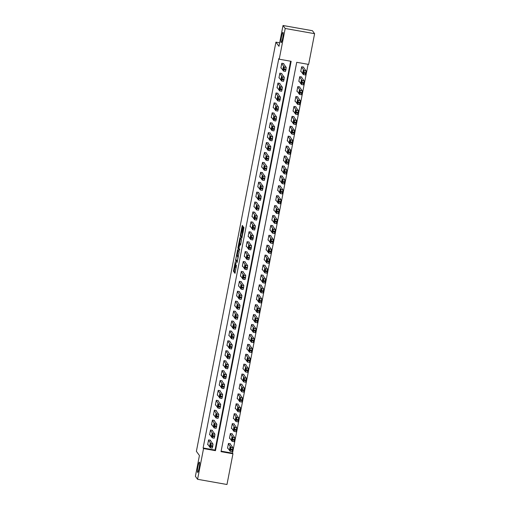 <?xml version="1.0" encoding="UTF-8"?>
<svg xmlns="http://www.w3.org/2000/svg" width="510" height="510" viewBox="0 0 510 510"><rect width="100%" height="100%" fill="white"/><g stroke="black" fill="none" stroke-linecap="round" stroke-linejoin="round"><path stroke-width="0.76" d="M235.288 261.617L233.446 271.243L235.002 273.354L236.506 265.321A2.556 0.338 -80 0 1 235.786 267.469A2.556 0.338 -80 0 1 235.748 267.438L235.62 267.265A2.556 0.338 -80 0 1 235.83 264.397L236.085 262.701L235.709 264.237A2.556 0.338 -80 0 1 234.989 266.379A2.556 0.338 -80 0 1 234.951 266.354L234.823 266.175A2.556 0.338 -80 0 1 235.033 263.313L235.288 261.617M281.087 42.572A5.208 0.689 -80 0 0 281.163 42.63A5.208 0.689 -80 0 0 282.693 37.938A5.208 0.689 -80 0 0 283.056 32.423A5.208 0.689 -80 0 0 282.98 32.366A5.208 0.689 -80 0 0 281.45 37.051A5.208 0.689 -80 0 0 281.087 42.572M197.542 472.375A5.208 0.689 -80 0 0 197.619 472.426A5.208 0.689 -80 0 0 199.149 467.74A5.208 0.689 -80 0 0 199.512 462.219A5.208 0.689 -80 0 0 199.435 462.168A5.208 0.689 -80 0 0 197.905 466.854A5.208 0.689 -80 0 0 197.542 472.375M242.722 226.924L242.785 226.026L242.339 225.426L242.116 226.096L240.331 235.282L240.267 236.175L241.823 238.291L243.895 227.543L243.359 226.816L243.136 227.485L241.791 236.857L240.739 235.448L242.722 226.924M197.574 479.292L195.394 476.314L199.435 455.5L196.382 451.331L275.916 42.145L278.976 46.314L283.024 25.5L285.205 28.477L314.606 33.685L308.633 64.413L296.718 62.303L221.034 451.662L232.949 453.772L226.976 484.5L197.574 479.292L203.547 448.564L215.469 450.674L291.153 61.315L279.231 59.205L285.205 28.477M279.231 59.205L278.798 58.612L203.114 447.971L203.547 448.564M237.647 249.645L235.556 260.387L237.118 262.497L239.19 251.749L237.647 249.645M238.355 247.452L237.979 247.388L239.987 237.532L241.542 239.643L240.49 245.138M240.478 245.131L239.84 244.271L239.107 247.548L239.043 248.44L239.694 249.333L239.49 250.429L237.915 248.281L237.979 247.388M203.114 447.971L215.035 450.081L290.617 61.219M210.49 440.665L210.573 440.264L208.584 439.913L207.659 444.675L208.08 444.745M212.421 430.752L212.498 430.357L210.509 430L209.584 434.762L210.005 434.832M214.347 420.839L214.423 420.444L212.434 420.087L211.51 424.849L211.937 424.926M216.272 410.926L216.348 410.531L214.366 410.18L213.441 414.936L213.862 415.012M218.197 401.013L218.274 400.618L216.291 400.267L215.367 405.023L215.787 405.099M220.129 391.1L220.205 390.705L218.216 390.354L217.292 395.11L217.713 395.186M222.054 381.187L222.13 380.791L220.141 380.441L219.217 385.197L219.644 385.273M223.979 371.274L224.056 370.878L222.073 370.528L221.149 375.283L221.569 375.36M225.904 361.367L225.981 360.965L223.998 360.615L223.074 365.377L223.495 365.447M227.836 351.454L227.913 351.052L225.924 350.701L224.999 355.464L225.42 355.534M229.761 341.541L229.838 341.145L227.849 340.788L226.924 345.55L227.352 345.621M231.687 331.627L231.763 331.232L229.78 330.882L228.85 335.637L229.277 335.714M233.612 321.714L233.688 321.319L231.706 320.969L230.781 325.724L231.202 325.801M235.543 311.801L235.62 311.406L233.631 311.055L232.707 315.811L233.127 315.888M237.469 301.888L237.545 301.493L235.556 301.142L234.632 305.898L235.059 305.974M239.394 291.975L239.47 291.58L237.488 291.229L236.557 295.985L236.984 296.061M241.319 282.062L241.396 281.667L239.413 281.316L238.489 286.072L238.909 286.148M243.251 272.155L243.327 271.753L241.338 271.403L240.414 276.165L240.835 276.235M245.176 262.242L245.253 261.84L243.264 261.49L242.339 266.252L242.76 266.322M247.101 252.329L247.178 251.934L245.189 251.577L244.264 256.339L244.692 256.415M249.027 242.416L249.103 242.02L247.12 241.67L246.196 246.426L246.617 246.502M250.952 232.503L251.035 232.107L249.046 231.757L248.121 236.512L248.542 236.589M252.883 222.589L252.96 222.194L250.971 221.844L250.047 226.599L250.467 226.676M254.809 212.676L254.885 212.281L252.896 211.93L251.972 216.686L252.399 216.763M256.734 202.763L256.81 202.368L254.828 202.017L253.903 206.773L254.324 206.85M258.659 192.85L258.742 192.455L256.753 192.104L255.829 196.86L256.249 196.936M260.591 182.943L260.667 182.542L258.678 182.191L257.754 186.953L258.175 187.023M262.516 173.03L262.593 172.635L260.604 172.278L259.679 177.04L260.106 177.11M264.441 163.117L264.518 162.722L262.535 162.365L261.611 167.127L262.032 167.203M266.367 153.204L266.443 152.809L264.46 152.458L263.536 157.214L263.957 157.29M268.298 143.291L268.375 142.896L266.386 142.545L265.461 147.301L265.882 147.377M270.224 133.378L270.3 132.982L268.311 132.632L267.387 137.388L267.814 137.464M272.149 123.465L272.225 123.069L270.243 122.719L269.312 127.474L269.739 127.551M274.074 113.551L274.151 113.156L272.168 112.806L271.243 117.561L271.664 117.638M276.006 103.645L276.082 103.243L274.093 102.892L273.169 107.648L273.589 107.725M277.931 93.732L278.007 93.33L276.018 92.979L275.094 97.741L275.521 97.812M279.856 83.818L279.933 83.423L277.95 83.066L277.019 87.828L277.446 87.898M281.781 73.905L281.858 73.51L279.875 73.153L278.951 77.915L279.372 77.992M283.713 63.992L283.789 63.597L281.8 63.246L280.876 68.002L281.297 68.079M221.13 451.159L232.515 453.173L308.097 64.317M230.361 444.178L230.437 443.783L228.448 443.432L227.524 448.188L227.944 448.264M232.286 434.271L232.362 433.87L230.373 433.519L229.449 438.281L229.876 438.351M234.211 424.358L234.288 423.963L232.305 423.606L231.374 428.368L231.801 428.438M236.136 414.445L236.213 414.05L234.23 413.693L233.306 418.455L233.727 418.531M238.068 404.532L238.144 404.137L236.155 403.786L235.231 408.542L235.652 408.618M239.993 394.619L240.07 394.224L238.081 393.873L237.156 398.629L237.583 398.705M241.918 384.706L241.995 384.31L240.012 383.96L239.082 388.716L239.509 388.792M243.844 374.793L243.92 374.397L241.938 374.047L241.013 378.803L241.434 378.879M245.775 364.88L245.852 364.484L243.863 364.134L242.938 368.889L243.359 368.966M247.701 354.973L247.777 354.571L245.788 354.22L244.864 358.976L245.291 359.053M249.626 345.06L249.702 344.658L247.713 344.307L246.789 349.069L247.216 349.14M251.551 335.147L251.628 334.751L249.645 334.394L248.721 339.156L249.141 339.226M253.476 325.233L253.559 324.838L251.57 324.481L250.646 329.243L251.067 329.32M255.408 315.32L255.484 314.925L253.495 314.574L252.571 319.33L252.992 319.407M257.333 305.407L257.41 305.012L255.421 304.661L254.496 309.417L254.923 309.493M259.258 295.494L259.335 295.099L257.352 294.748L256.428 299.504L256.849 299.58M261.184 285.581L261.267 285.186L259.278 284.835L258.353 289.591L258.774 289.667M263.115 275.668L263.192 275.272L261.203 274.922L260.278 279.678L260.699 279.754M265.041 265.761L265.117 265.359L263.128 265.009L262.204 269.771L262.631 269.841M266.966 255.848L267.042 255.446L265.06 255.096L264.135 259.858L264.556 259.928M268.891 245.935L268.968 245.54L266.985 245.183L266.061 249.945L266.481 250.015M270.823 236.022L270.899 235.626L268.91 235.276L267.986 240.031L268.407 240.108M272.748 226.108L272.824 225.713L270.835 225.363L269.911 230.118L270.338 230.195M274.673 216.195L274.75 215.8L272.767 215.449L271.843 220.205L272.263 220.282M276.599 206.282L276.675 205.887L274.692 205.536L273.768 210.292L274.189 210.369M278.53 196.369L278.607 195.974L276.618 195.623L275.693 200.379L276.114 200.455M280.455 186.456L280.532 186.061L278.543 185.71L277.618 190.466L278.046 190.542M282.381 176.549L282.457 176.148L280.474 175.797L279.544 180.559L279.971 180.629M284.306 166.636L284.382 166.241L282.4 165.884L281.475 170.646L281.896 170.716M286.237 156.723L286.314 156.328L284.325 155.971L283.401 160.733L283.821 160.809M288.163 146.81L288.239 146.415L286.25 146.064L285.326 150.82L285.753 150.896M290.088 136.897L290.164 136.501L288.182 136.151L287.251 140.907L287.678 140.983M292.013 126.984L292.09 126.588L290.107 126.238L289.183 130.993L289.603 131.07M293.945 117.07L294.021 116.675L292.032 116.325L291.108 121.08L291.529 121.157M295.87 107.157L295.947 106.762L293.958 106.411L293.033 111.167L293.454 111.244M297.795 97.251L297.872 96.849L295.883 96.498L294.958 101.254L295.386 101.331M299.721 87.337L299.797 86.936L297.815 86.585L296.89 91.347L297.311 91.418M301.646 77.424L301.729 77.029L299.74 76.672L298.815 81.434L299.236 81.504M303.577 67.511L303.654 67.116L301.665 66.759L300.741 71.521L301.161 71.598M279.659 42.808L275.916 42.145M283.024 25.5L312.426 30.708L314.606 33.685M232.515 453.173L232.949 453.772M215.035 450.081L215.469 450.674M235.104 266.398L234.243 271.384L235.225 272.722M236.347 260.081L237.335 261.859M238.208 250.41L237.207 255.587M235.913 258.799L235.862 259.424L237.226 261.279L237.609 259.679A2.556 0.338 -80 0 0 237.813 256.817L236.889 255.555A2.556 0.338 -80 0 0 236.85 255.523A2.556 0.338 -80 0 0 236.13 257.671L235.913 258.799M237.603 255.676A2.556 0.338 -80 0 1 237.647 255.663A2.556 0.338 -80 0 1 237.685 255.695L238.355 256.606M239.566 243.442L240.554 238.342L239.764 238.202M240.707 244.5L239.84 244.271M239.681 249.753L238.705 248.421L237.915 248.281M239.203 243.391L238.393 247.554L238.763 248.051L239.496 244.774L239.203 243.391L239.923 243.519M240.369 244.36L239.56 243.882M239.993 243.531L240.357 244.022M238.699 247.981L238.705 248.421M243.92 227.69L243.079 232.305M241.058 235.875L242.04 237.654M228.372 443.827L230.909 447.283L230.775 449.106L230.157 451.267L227.6 447.793M230.01 443.713L232.891 447.633L232.146 451.618L230.188 451.261M230.45 447.57L230.016 446.983L229.538 449.533L229.978 450.12L230.45 447.57M208.507 440.308L211.038 443.764L210.751 446.384L210.292 447.748L207.736 444.274M210.324 447.742L212.281 448.099L213.027 444.114L210.145 440.194M210.585 444.051L210.114 446.601L209.674 446.014L210.145 443.464L210.585 444.051M230.297 433.914L232.834 437.37L232.547 439.99L232.088 441.354L229.525 437.88M231.942 433.8L234.817 437.72L234.071 441.705L232.114 441.348M232.381 437.656L231.942 437.07L231.47 439.62L231.903 440.206L232.381 437.656M232.222 424.008L234.759 427.456L234.472 430.077L234.013 431.441L231.457 427.966M233.867 423.886L236.748 427.813L236.002 431.791L234.039 431.434L236.002 431.791M234.307 427.743L233.867 427.157L233.395 429.707L233.835 430.293L234.307 427.743M234.154 414.094L236.685 417.543L236.398 420.163L235.939 421.528L233.382 418.06M235.792 413.973L238.674 417.9L237.928 421.878L235.971 421.521M236.232 417.83L235.792 417.244L235.32 419.8L235.76 420.38L236.232 417.83M210.432 430.402L212.97 433.851L212.683 436.471L212.224 437.835L209.661 434.367M212.249 437.829L214.206 438.186L214.952 434.208L212.071 430.281M212.517 434.137L212.039 436.687L211.599 436.101L212.077 433.551L212.517 434.137M212.358 420.489L214.895 423.937L214.608 426.558L214.149 427.922L211.586 424.454M214.174 427.915L216.132 428.272L216.877 424.294L214.002 420.367M214.442 424.224L213.964 426.774L213.531 426.194L214.002 423.638L214.442 424.224M214.289 410.575L216.82 414.031L216.533 416.644L216.049 417.996L213.518 414.541M216.106 418.002L218.063 418.359L218.809 414.381L215.928 410.454M216.367 414.311L215.896 416.868L215.456 416.281L215.928 413.725L216.367 414.311M236.079 404.181L238.616 407.637L238.482 409.46L237.864 411.615L235.308 408.147M237.717 404.06L240.599 407.987L239.853 411.965L237.896 411.608M238.157 407.917L237.724 407.331L237.246 409.887L237.685 410.467L238.157 407.917M216.214 400.662L218.745 404.118L218.458 406.731L217.974 408.083L215.443 404.628M218.031 408.089L219.988 408.453L220.734 404.468L217.853 400.541M218.293 404.398L217.821 406.954L217.381 406.368L217.853 403.818L218.293 404.398M238.004 394.268L240.541 397.723L240.255 400.337L239.77 401.689L237.233 398.233M239.649 394.147L242.524 398.074L241.778 402.058L239.821 401.695M240.089 398.004L239.649 397.424L239.171 399.974L239.611 400.56L240.089 398.004M239.929 384.355L242.467 387.81L242.333 389.634L241.721 391.788L239.165 388.32M241.574 384.234L244.456 388.161L243.71 392.145L241.746 391.782M242.014 388.091L241.574 387.511L241.102 390.061L241.542 390.647L242.014 388.091M241.861 374.442L244.392 377.897L244.105 380.511L243.646 381.882L241.09 378.407M243.499 374.321L246.381 378.248L245.635 382.232L243.678 381.869M243.939 378.184L243.499 377.598L243.028 380.148L243.468 380.734L243.939 378.184M243.786 364.529L246.317 367.984L246.19 369.807L245.571 371.969L243.015 368.494M245.425 364.408L248.306 368.335L247.56 372.319L245.603 371.956M245.865 368.271L245.431 367.684L244.953 370.234L245.393 370.821L245.865 368.271M245.712 354.616L248.249 358.071L247.962 360.691L247.503 362.055L244.94 358.581M247.356 354.501L250.231 358.422L249.486 362.406L247.528 362.049M247.796 358.358L247.356 357.771L246.878 360.321L247.318 360.908L247.796 358.358M218.14 390.749L220.677 394.204L220.543 396.028L219.931 398.183L217.368 394.714M219.957 398.176L221.914 398.539L222.66 394.555L219.778 390.628M220.218 394.491L219.746 397.041L219.306 396.455L219.784 393.905L220.218 394.491M220.065 380.836L222.602 384.291L222.315 386.905L221.856 388.276L219.294 384.801M221.882 388.263L223.82 388.607L224.585 384.642L221.71 380.715M222.15 384.578L221.672 387.128L221.238 386.542L221.71 383.992L222.15 384.578M221.997 370.923L224.527 374.378L224.241 376.998L223.782 378.363L221.225 374.888M223.813 378.35L225.771 378.713L226.516 374.729L223.635 370.802M224.075 374.665L223.603 377.215L223.163 376.629L223.635 374.079L224.075 374.665M223.922 361.01L226.453 364.465L226.166 367.085L225.707 368.45L223.15 364.975M225.739 368.443L227.67 368.781L228.442 364.816L225.56 360.895M226 364.752L225.528 367.302L225.088 366.715L225.56 364.166L226 364.752M225.847 351.097L228.384 354.552L228.25 356.375L227.632 358.536L225.076 355.062M227.664 358.53L229.621 358.887L230.367 354.903L227.485 350.982M227.925 354.839L227.454 357.389L227.014 356.802L227.492 354.252L227.925 354.839M247.637 344.703L250.174 348.158L249.887 350.778L249.428 352.142L246.865 348.668M249.282 344.588L252.163 348.508L251.411 352.493L249.454 352.136M249.721 348.445L249.282 347.858L248.81 350.408L249.25 350.995L249.721 348.445M227.772 341.19L230.31 344.639L230.023 347.259L229.564 348.623L227.001 345.155M229.589 348.617L231.527 348.961L232.292 344.996L229.417 341.069M229.857 344.926L229.379 347.476L228.939 346.889L229.417 344.339L229.857 344.926M249.569 334.796L252.099 338.245L251.812 340.865L251.353 342.229L248.797 338.761M251.207 334.675L254.088 338.602L253.342 342.58L251.385 342.223M251.647 338.532L251.207 337.945L250.735 340.495L251.175 341.082L251.647 338.532M229.698 331.277L232.235 334.732L232.101 336.555L231.489 338.71L228.933 335.242M231.514 338.704L233.478 339.061L234.224 335.083L231.342 331.156M231.782 335.013L231.31 337.563L230.871 336.983L231.342 334.426L231.782 335.013M251.494 324.883L254.025 328.332L253.738 330.952L253.279 332.316L250.722 328.848M253.132 324.762L256.014 328.689L255.268 332.667L253.311 332.31M253.572 328.618L253.132 328.032L252.66 330.588L253.1 331.168L253.572 328.618M231.629 321.364L234.16 324.819L233.873 327.433L233.389 328.784L230.858 325.329M233.446 328.791L235.403 329.148L236.149 325.17L233.268 321.243M233.708 325.099L233.236 327.656L232.796 327.069L233.268 324.513L233.708 325.099M253.419 314.97L255.956 318.425L255.669 321.039L255.185 322.39L252.648 318.935M255.057 314.849L257.939 318.775L257.193 322.753L255.236 322.397M255.504 318.705L255.064 318.119L254.586 320.675L255.025 321.262L255.504 318.705M233.554 311.451L236.092 314.906L235.958 316.729L235.339 318.884L232.783 315.416M235.371 318.877L237.328 319.241L238.074 315.256L235.193 311.329M235.633 315.186L235.161 317.743L234.721 317.156L235.199 314.606L235.633 315.186M255.344 305.056L257.881 308.512L257.595 311.125L257.11 312.477L254.573 309.022M256.989 304.935L259.87 308.862L259.118 312.847L257.161 312.483M257.429 308.792L256.989 308.212L256.517 310.762L256.951 311.349L257.429 308.792M235.48 301.537L238.017 304.993L237.73 307.606L237.271 308.977L234.708 305.503M237.297 308.964L239.254 309.328L240 305.343L237.124 301.416M237.564 305.28L237.086 307.83L236.646 307.243L237.124 304.693L237.564 305.28M257.276 295.143L259.807 298.599L259.52 301.212L259.061 302.583L256.505 299.109M258.914 295.022L261.796 298.949L261.05 302.934L259.093 302.57M259.354 298.885L258.914 298.299L258.442 300.849L258.882 301.435L259.354 298.885M237.405 291.624L239.942 295.08L239.655 297.7L239.196 299.064L236.64 295.59M239.222 299.051L241.185 299.415L241.931 295.43L239.05 291.503M239.49 295.366L239.018 297.916L238.578 297.33L239.05 294.78L239.49 295.366M259.201 285.23L261.732 288.685L261.445 291.299L260.986 292.67L258.43 289.195M260.839 285.109L263.721 289.036L262.975 293.02L261.018 292.657M261.279 288.972L260.839 288.386L260.368 290.936L260.808 291.522L261.279 288.972M261.126 275.317L263.664 278.772L263.377 281.392L262.918 282.757L260.355 279.282M262.765 275.196L265.646 279.123L264.9 283.107L262.943 282.744M263.211 279.059L262.771 278.473L262.293 281.023L262.733 281.609L263.211 279.059M263.052 265.404L265.589 268.859L265.302 271.479L264.843 272.844L262.28 269.369M264.696 265.289L267.572 269.21L266.826 273.194L264.868 272.837M265.136 269.146L264.696 268.56L264.225 271.11L264.658 271.696L265.136 269.146M264.983 255.491L267.514 258.946L267.227 261.566L266.768 262.93L264.212 259.456M266.622 255.376L269.503 259.297L268.757 263.281L266.8 262.924M267.061 259.233L266.622 258.647L266.15 261.197L266.59 261.783L267.061 259.233M266.909 245.584L269.439 249.033L269.152 251.653L268.693 253.017L266.137 249.549M268.547 245.463L271.428 249.39L270.683 253.368L268.725 253.011M268.987 249.32L268.547 248.733L268.075 251.283L268.515 251.87L268.987 249.32M268.834 235.671L271.371 239.126L271.237 240.949L270.625 243.104L268.062 239.636M270.472 235.55L273.354 239.477L272.608 243.455L270.651 243.098M270.912 239.407L270.478 238.82L270 241.377L270.44 241.957L270.912 239.407M270.759 225.758L273.296 229.213L273.009 231.827L272.525 233.178L269.988 229.723M272.404 225.637L275.279 229.564L274.533 233.542L272.576 233.185L274.533 233.542M272.844 229.494L272.404 228.907L271.932 231.463L272.365 232.05L272.844 229.494M272.684 215.845L275.221 219.3L275.088 221.123L274.476 223.278L271.919 219.81M274.329 215.724L277.21 219.651L276.465 223.635L274.507 223.272M274.769 219.58L274.329 219L273.857 221.55L274.297 222.137L274.769 219.58M274.616 205.932L277.147 209.387L276.86 212.001L276.401 213.371L273.844 209.897M276.254 205.81L279.136 209.737L278.39 213.722L276.433 213.358M276.694 209.674L276.254 209.087L275.782 211.637L276.222 212.224L276.694 209.674M276.541 196.018L279.078 199.474L278.945 201.297L278.326 203.458L275.77 199.984M278.179 195.897L281.061 199.824L280.315 203.809L278.358 203.445M278.619 199.761L278.186 199.174L277.708 201.724L278.148 202.311L278.619 199.761M278.466 186.105L281.004 189.561L280.717 192.181L280.258 193.545L277.695 190.071M280.111 185.991L282.986 189.911L282.24 193.896L280.283 193.539M280.551 189.847L280.111 189.261L279.633 191.811L280.073 192.398L280.551 189.847M280.392 176.192L282.929 179.648L282.642 182.268L282.183 183.632L279.627 180.157M282.036 176.077L284.918 179.998L284.172 183.982L282.208 183.625M282.476 179.934L282.036 179.348L281.565 181.898L282.005 182.484L282.476 179.934M282.323 166.285L284.854 169.734L284.567 172.355L284.108 173.719L281.552 170.244M283.962 166.164L286.843 170.091L286.097 174.069L284.14 173.712M284.401 170.021L283.962 169.435L283.49 171.985L283.93 172.571L284.401 170.021M284.248 156.372L286.779 159.821L286.652 161.651L286.034 163.806L283.477 160.338M285.887 156.251L288.768 160.178L288.022 164.156L286.065 163.799M286.327 160.108L285.893 159.522L285.415 162.078L285.855 162.658L286.327 160.108M286.174 146.459L288.711 149.914L288.424 152.528L287.94 153.88L285.402 150.424M287.818 146.338L290.694 150.265L289.948 154.243L287.991 153.886M288.258 150.195L287.818 149.608L287.34 152.165L287.78 152.745L288.258 150.195M288.099 136.546L290.636 140.001L290.502 141.825L289.89 143.979L287.334 140.511M289.744 136.425L292.625 140.352L291.879 144.336L289.916 143.973L291.879 144.336M290.184 140.282L289.744 139.702L289.272 142.252L289.712 142.838L290.184 140.282M290.031 126.633L292.561 130.088L292.275 132.702L291.79 134.053L289.259 130.598M291.669 126.512L294.55 130.439L293.805 134.423L291.847 134.06M292.109 130.369L291.669 129.789L291.197 132.339L291.637 132.925L292.109 130.369M291.956 116.72L294.487 120.175L294.359 121.998L293.741 124.159L291.184 120.685M293.594 116.599L296.476 120.526L295.73 124.51L293.773 124.147M294.034 120.462L293.594 119.875L293.123 122.425L293.562 123.012L294.034 120.462M239.337 281.711L241.867 285.166L241.581 287.787L241.122 289.151L238.565 285.676M241.153 289.144L243.111 289.501L243.856 285.517L240.975 281.596M241.415 285.453L240.943 288.003L240.503 287.417L240.975 284.867L241.415 285.453M241.262 271.798L243.793 275.253L243.665 277.077L243.047 279.238L240.49 275.763M243.079 279.231L245.01 279.569L245.782 275.604L242.9 271.683M243.34 275.54L242.868 278.09L242.428 277.504L242.9 274.954L243.34 275.54M243.187 261.891L245.724 265.34L245.437 267.96L244.978 269.325L242.416 265.85M246.961 269.675L244.978 269.325L246.961 269.675L247.707 265.691L244.826 261.77M245.272 265.627L244.794 268.177L244.354 267.591L244.832 265.041L245.272 265.627M245.112 251.978L247.65 255.427L247.363 258.047L246.904 259.411L244.341 255.944M246.929 259.405L248.867 259.749L249.639 255.784L246.757 251.857M247.197 255.714L246.725 258.264L246.285 257.677L246.757 255.127L247.197 255.714M247.044 242.065L249.575 245.52L249.288 248.134L248.829 249.498L246.273 246.03M248.861 249.492L250.818 249.849L251.564 245.871L248.682 241.944M249.122 245.801L248.65 248.351L248.211 247.771L248.682 245.214L249.122 245.801M248.969 232.152L251.5 235.607L251.213 238.221L250.735 239.572L248.198 236.117M250.786 239.579L252.743 239.942L253.489 235.958L250.608 232.031M251.047 235.888L250.576 238.444L250.136 237.858L250.608 235.301L251.047 235.888M250.894 222.239L253.432 225.694L253.145 228.308L252.686 229.672L250.123 226.204M252.711 229.666L254.668 230.029L255.414 226.045L252.533 222.118M252.979 225.975L252.501 228.531L252.061 227.944L252.539 225.394L252.979 225.975M252.82 212.326L255.357 215.781L255.07 218.395L254.611 219.765L252.048 216.291M254.637 219.753L256.594 220.116L257.346 216.132L254.464 212.205M254.904 216.068L254.426 218.618L253.993 218.031L254.464 215.481L254.904 216.068M254.751 202.413L257.282 205.868L256.995 208.488L256.536 209.852L253.98 206.378M256.568 209.84L258.525 210.203L259.271 206.219L256.39 202.291M256.83 206.155L256.358 208.705L255.918 208.118L256.39 205.568L256.83 206.155M256.677 192.499L259.207 195.955L258.921 198.575L258.462 199.939L255.905 196.465M258.493 199.933L260.451 200.29L261.197 196.305L258.315 192.385M258.755 196.242L258.283 198.792L257.843 198.205L258.315 195.655L258.755 196.242M258.602 182.586L261.139 186.042L261.005 187.865L260.393 190.026L257.83 186.552M260.419 190.02L262.376 190.377L263.122 186.392L260.24 182.472M260.68 186.328L260.208 188.878L259.769 188.292L260.247 185.742L260.68 186.328M260.527 172.68L263.064 176.128L262.777 178.749L262.318 180.113L259.756 176.638M262.344 180.106L264.301 180.463L265.047 176.485L262.172 172.558M262.612 176.415L262.134 178.965L261.7 178.379L262.172 175.829L262.612 176.415M262.459 162.766L264.99 166.215L264.703 168.835L264.244 170.2L261.687 166.732M264.276 170.193L266.233 170.55L266.979 166.572L264.097 162.645M264.537 166.502L264.065 169.052L263.625 168.472L264.097 165.916L264.537 166.502M264.384 152.853L266.915 156.309L266.628 158.922L266.144 160.274L263.613 156.819M266.201 160.28L268.158 160.637L268.904 156.659L266.022 152.732M266.462 156.589L265.99 159.139L265.551 158.559L266.022 156.003L266.462 156.589M266.309 142.94L268.846 146.395L268.713 148.219L268.094 150.373L265.538 146.905M268.126 150.367L270.083 150.73L270.829 146.746L267.948 142.819M268.387 146.676L267.916 149.232L267.476 148.646L267.954 146.096L268.387 146.676M268.234 133.027L270.772 136.482L270.485 139.096L270 140.448L267.463 136.992M270.051 140.454L272.008 140.817L272.754 136.833L269.879 132.906M270.319 136.769L269.841 139.319L269.407 138.733L269.879 136.183L270.319 136.769M270.16 123.114L272.697 126.569L272.563 128.392L271.951 130.554L269.395 127.079M271.977 130.541L273.94 130.904L274.686 126.92L271.804 122.993M272.244 126.856L271.773 129.406L271.333 128.82L271.804 126.27L272.244 126.856M272.091 113.201L274.622 116.656L274.335 119.276L273.876 120.641L271.32 117.166M273.908 120.628L275.865 120.991L276.611 117.007L273.73 113.08M274.17 116.943L273.698 119.493L273.258 118.906L273.73 116.356L274.17 116.943M293.881 106.807L296.418 110.262L296.131 112.882L295.673 114.246L293.11 110.772M295.519 106.686L298.401 110.613L297.655 114.597L295.698 114.234M295.966 110.549L295.526 109.962L295.048 112.512L295.488 113.099L295.966 110.549M274.017 103.288L276.554 106.743L276.42 108.566L275.802 110.727L273.245 107.253M275.833 110.721L277.791 111.078L278.536 107.094L275.655 103.173M276.095 107.03L275.623 109.58L275.183 108.993L275.661 106.443L276.095 107.03M295.806 96.894L298.344 100.349L298.057 102.969L297.598 104.333L295.035 100.859M297.451 96.779L300.333 100.7L299.58 104.684L297.623 104.327M297.891 100.636L297.451 100.049L296.979 102.599L297.413 103.186L297.891 100.636M275.942 93.375L278.479 96.83L278.192 99.45L277.733 100.814L275.17 97.34M277.759 100.808L279.716 101.165L280.462 97.18L277.587 93.26M278.026 97.117L277.548 99.667L277.108 99.08L277.587 96.53L278.026 97.117M297.738 86.98L300.269 90.436L299.982 93.056L299.523 94.42L296.967 90.946M299.376 86.866L302.258 90.786L301.512 94.771L299.555 94.414M299.816 90.723L299.376 90.136L298.905 92.686L299.344 93.273L299.816 90.723M277.867 83.468L280.404 86.917L280.27 88.746L279.659 90.901L277.102 87.433M281.647 91.252L279.659 90.901L281.647 91.252L282.393 87.274L279.512 83.347M279.952 87.204L279.48 89.754L279.04 89.167L279.512 86.617L279.952 87.204M299.663 77.074L302.194 80.523L301.907 83.143L301.448 84.507L298.892 81.039M301.302 76.953L304.183 80.88L303.437 84.858L301.48 84.501M301.741 80.809L301.302 80.223L300.83 82.773L301.27 83.359L301.741 80.809M279.799 73.555L282.33 77.004L282.043 79.624L281.584 80.988L279.027 77.52M281.616 80.982L283.573 81.339L284.319 77.361L281.437 73.434M281.877 77.29L281.405 79.84L280.965 79.26L281.437 76.704L281.877 77.29M301.588 67.161L304.126 70.609L303.839 73.23L303.38 74.594L300.817 71.126M303.227 67.039L306.108 70.966L305.362 74.944L303.405 74.587M303.673 70.896L303.233 70.31L302.755 72.866L303.195 73.446L303.673 70.896M281.724 63.642L284.255 67.097L284.127 68.92L283.509 71.075L280.953 67.607M283.541 71.069L285.498 71.425L286.244 67.447L283.362 63.52M283.802 67.377L283.33 69.934L282.891 69.347L283.369 66.791L283.802 67.377M234.243 271.384L233.446 271.243M234.307 270.491L233.516 270.351M236.353 260.527L235.556 260.387M235.958 259.545L235.626 259.488M238.202 250.448L237.411 250.308M238.297 256.9L237.813 256.817M237.685 255.695L236.889 255.555M240.643 244.417L239.853 244.277M242.996 232.745L242.569 232.668M243.053 232.445L242.307 232.318M243.168 231.559L242.371 231.419M243.914 227.626L243.136 227.485M241.058 236.321L240.267 236.175M240.701 235.346L240.331 235.282M242.811 226.223L242.116 226.096M230.909 447.283L232.891 447.633M230.616 449.903L232.605 450.253M230.775 449.106L232.758 449.457M230.201 449.648L229.538 449.533M213.027 444.114L211.038 443.764M212.893 445.944L210.904 445.587M212.74 446.734L210.751 446.384M209.674 446.014L210.337 446.135M232.834 437.37L234.817 437.72M232.547 439.99L234.53 440.34M232.7 439.193L234.683 439.55M232.126 439.741L231.47 439.62M234.759 427.456L236.748 427.813M234.472 430.077L236.462 430.427M234.625 429.28L236.614 429.637M234.052 429.828L233.395 429.707M236.685 417.543L238.674 417.9M236.398 420.163L238.387 420.514M236.551 419.373L238.54 419.724M235.977 419.915L235.32 419.8M214.952 434.208L212.97 433.851M214.818 436.031L212.836 435.68M214.665 436.821L212.683 436.471M211.599 436.101L212.262 436.222M216.877 424.294L214.895 423.937M216.75 426.118L214.761 425.767M216.591 426.908L214.608 426.558M213.531 426.194L214.187 426.309M218.809 414.381L216.82 414.031M218.675 416.205L216.686 415.854M218.522 416.995L216.533 416.644M215.456 416.281L216.112 416.396M238.616 407.637L240.599 407.987M238.323 410.25L240.312 410.601M238.482 409.46L240.465 409.81M237.909 410.002L237.246 409.887M220.734 404.468L218.745 404.118M220.601 406.291L218.612 405.941M220.447 407.082L218.458 406.731M217.381 406.368L218.044 406.483M240.541 397.723L242.524 398.074M240.255 400.337L242.237 400.688M240.408 399.547L242.39 399.897M239.834 400.089L239.171 399.974M242.467 387.81L244.456 388.161M242.18 390.424L244.162 390.781M242.333 389.634L244.322 389.984M241.759 390.175L241.102 390.061M244.392 377.897L246.381 378.248M244.105 380.511L246.094 380.868M244.258 379.72L246.247 380.071M243.684 380.262L243.028 380.148M246.317 367.984L248.306 368.335M246.03 370.604L248.019 370.955M246.19 369.807L248.172 370.158M245.616 370.349L244.953 370.234M248.249 358.071L250.231 358.422M247.962 360.691L249.945 361.042M248.115 359.894L250.098 360.245M247.541 360.442L246.878 360.321M222.66 394.555L220.677 394.204M222.526 396.378L220.543 396.028M222.373 397.175L220.384 396.818M219.306 396.455L219.969 396.57M224.585 384.642L222.602 384.291M224.457 386.465L222.468 386.115M224.298 387.262L222.315 386.905M221.238 386.542L221.895 386.656M226.516 374.729L224.527 374.378M226.383 376.552L224.394 376.201M226.23 377.349L224.241 376.998M223.163 376.629L223.82 376.743M228.442 364.816L226.453 364.465M228.308 366.639L226.319 366.288M228.155 367.436L226.166 367.085M225.088 366.715L225.751 366.837M230.367 354.903L228.384 354.552M230.233 356.732L228.25 356.375M230.08 357.523L228.091 357.172M227.014 356.802L227.677 356.923M250.174 348.158L252.163 348.508M249.887 350.778L251.87 351.129M250.04 349.981L252.029 350.338M249.466 350.529L248.81 350.408M232.292 344.996L230.31 344.639M232.158 346.819L230.176 346.469M232.005 347.61L230.023 347.259M228.939 346.889L229.602 347.01M252.099 338.245L254.088 338.602M251.812 340.865L253.801 341.215M251.965 340.074L253.954 340.425M251.392 340.616L250.735 340.495M234.224 335.083L232.235 334.732M234.09 336.906L232.101 336.555M233.937 337.697L231.948 337.346M230.871 336.983L231.527 337.097M254.025 328.332L256.014 328.689M253.738 330.952L255.727 331.302M253.891 330.161L255.88 330.512M253.323 330.703L252.66 330.588M236.149 325.17L234.16 324.819M236.015 326.993L234.026 326.642M235.862 327.783L233.873 327.433M232.796 327.069L233.452 327.184M255.956 318.425L257.939 318.775M255.669 321.039L257.652 321.389M255.822 320.248L257.805 320.599M255.249 320.79L254.586 320.675M238.074 315.256L236.092 314.906M237.94 317.08L235.958 316.729M237.787 317.87L235.798 317.52M234.721 317.156L235.384 317.271M257.881 308.512L259.87 308.862M257.595 311.125L259.577 311.476M257.748 310.335L259.737 310.686M257.174 310.877L256.517 310.762M240 305.343L238.017 304.993M239.866 307.167L237.883 306.816M239.713 307.963L237.73 307.606M236.646 307.243L237.309 307.358M259.807 298.599L261.796 298.949M259.52 301.212L261.509 301.569M259.673 300.422L261.662 300.772M259.099 300.964L258.442 300.849M241.931 295.43L239.942 295.08M241.797 297.253L239.808 296.903M241.638 298.05L239.655 297.7M238.578 297.33L239.235 297.445M261.732 288.685L263.721 289.036M261.445 291.299L263.434 291.656M261.598 290.509L263.587 290.859M261.031 291.051L260.368 290.936M263.664 278.772L265.646 279.123M263.377 281.392L265.359 281.743M263.53 280.596L265.512 280.946M262.956 281.137L262.293 281.023M265.589 268.859L267.572 269.21M265.302 271.479L267.285 271.83M265.455 270.683L267.444 271.039M264.881 271.231L264.225 271.11M267.514 258.946L269.503 259.297M267.227 261.566L269.216 261.917M267.38 260.769L269.369 261.126M266.806 261.318L266.15 261.197M269.439 249.033L271.428 249.39M269.152 251.653L271.141 252.004M269.305 250.863L271.294 251.213M268.738 251.404L268.075 251.283M271.371 239.126L273.354 239.477M271.078 241.74L273.067 242.091M271.237 240.949L273.22 241.3M270.663 241.491L270 241.377M273.296 229.213L275.279 229.564M273.009 231.827L274.992 232.177M273.162 231.036L275.151 231.387M272.589 231.578L271.932 231.463M275.221 219.3L277.21 219.651M274.935 221.914L276.924 222.264M275.088 221.123L277.077 221.474M274.514 221.665L273.857 221.55M277.147 209.387L279.136 209.737M276.86 212.001L278.849 212.358M277.013 211.21L279.002 211.561M276.445 211.752L275.782 211.637M279.078 199.474L281.061 199.824M278.785 202.094L280.774 202.444M278.945 201.297L280.927 201.648M278.371 201.839L277.708 201.724M281.004 189.561L282.986 189.911M280.717 192.181L282.699 192.531M280.87 191.384L282.852 191.734M280.296 191.926L279.633 191.811M282.929 179.648L284.918 179.998M282.642 182.268L284.631 182.618M282.795 181.471L284.784 181.828M282.221 182.019L281.565 181.898M284.854 169.734L286.843 170.091M284.567 172.355L286.556 172.705M284.72 171.558L286.709 171.915M284.147 172.106L283.49 171.985M286.779 159.821L288.768 160.178M286.492 162.441L288.481 162.792M286.652 161.651L288.634 162.001M286.078 162.193L285.415 162.078M288.711 149.914L290.694 150.265M288.424 152.528L290.407 152.879M288.577 151.738L290.56 152.088M288.003 152.28L287.34 152.165M290.636 140.001L292.625 140.352M290.349 142.615L292.332 142.966M290.502 141.825L292.491 142.175M289.929 142.366L289.272 142.252M292.561 130.088L294.55 130.439M292.275 132.702L294.264 133.059M292.428 131.911L294.417 132.262M291.854 132.453L291.197 132.339M294.487 120.175L296.476 120.526M294.2 122.789L296.189 123.146M294.359 121.998L296.342 122.349M293.785 122.54L293.123 122.425M243.856 285.517L241.867 285.166M243.723 287.34L241.734 286.99M243.57 288.137L241.581 287.787M240.503 287.417L241.16 287.532M245.782 275.604L243.793 275.253M245.648 277.434L243.665 277.077M245.495 278.224L243.506 277.873M242.428 277.504L243.091 277.625M247.707 265.691L245.724 265.34M247.573 267.52L245.59 267.163M247.42 268.311L245.437 267.96M244.354 267.591L245.017 267.712M249.639 255.784L247.65 255.427M249.505 257.607L247.516 257.257M249.345 258.398L247.363 258.047M246.285 257.677L246.942 257.799M251.564 245.871L249.575 245.52M251.43 247.694L249.441 247.344M251.277 248.485L249.288 248.134M248.211 247.771L248.867 247.885M253.489 235.958L251.5 235.607M253.355 237.781L251.366 237.43M253.202 238.572L251.213 238.221M250.136 237.858L250.799 237.972M255.414 226.045L253.432 225.694M255.28 227.868L253.298 227.517M255.127 228.658L253.145 228.308M252.061 227.944L252.724 228.059M257.346 216.132L255.357 215.781M257.212 217.955L255.223 217.604M257.053 218.752L255.07 218.395M253.993 218.031L254.649 218.146M259.271 206.219L257.282 205.868M259.137 208.042L257.148 207.691M258.984 208.839L256.995 208.488M255.918 208.118L256.575 208.233M261.197 196.305L259.207 195.955M261.063 198.129L259.074 197.778M260.91 198.925L258.921 198.575M257.843 198.205L258.506 198.326M263.122 186.392L261.139 186.042M262.988 188.222L261.005 187.865M262.835 189.012L260.846 188.662M259.769 188.292L260.431 188.413M265.047 176.485L263.064 176.128M264.919 178.309L262.93 177.952M264.76 179.099L262.777 178.749M261.7 178.379L262.357 178.5M266.979 166.572L264.99 166.215M266.845 168.396L264.856 168.045M266.692 169.186L264.703 168.835M263.625 168.472L264.282 168.587M268.904 156.659L266.915 156.309M268.77 158.482L266.781 158.132M268.617 159.273L266.628 158.922M265.551 158.559L266.214 158.674M270.829 146.746L268.846 146.395M270.695 148.569L268.713 148.219M270.542 149.36L268.553 149.009M267.476 148.646L268.139 148.761M272.754 136.833L270.772 136.482M272.62 138.656L270.638 138.306M272.467 139.453L270.485 139.096M269.407 138.733L270.064 138.847M274.686 126.92L272.697 126.569M274.552 128.743L272.563 128.392M274.399 129.54L272.41 129.183M271.333 128.82L271.989 128.934M276.611 117.007L274.622 116.656M276.477 118.83L274.488 118.479M276.324 119.627L274.335 119.276M273.258 118.906L273.915 119.021M296.418 110.262L298.401 110.613M296.131 112.882L298.114 113.233M296.284 112.085L298.267 112.436M295.711 112.627L295.048 112.512M278.536 107.094L276.554 106.743M278.403 108.917L276.42 108.566M278.25 109.714L276.261 109.363M275.183 108.993L275.846 109.114M298.344 100.349L300.333 100.7M298.057 102.969L300.039 103.32M298.21 102.172L300.199 102.523M297.636 102.72L296.979 102.599M280.462 97.18L278.479 96.83M280.328 99.01L278.345 98.653M280.175 99.801L278.192 99.45M277.108 99.08L277.772 99.201M300.269 90.436L302.258 90.786M299.982 93.056L301.971 93.406M300.135 92.259L302.124 92.616M299.561 92.807L298.905 92.686M282.393 87.274L280.404 86.917M282.26 89.097L280.27 88.746M282.1 89.887L280.117 89.537M279.04 89.167L279.697 89.288M302.194 80.523L304.183 80.88M301.907 83.143L303.896 83.493M302.06 82.352L304.049 82.703M301.493 82.894L300.83 82.773M284.319 77.361L282.33 77.004M284.185 79.184L282.196 78.833M284.032 79.974L282.043 79.624M280.965 79.26L281.622 79.375M304.126 70.609L306.108 70.966M303.839 73.23L305.822 73.58M303.992 72.439L305.974 72.79M303.418 72.981L302.755 72.866M286.244 67.447L284.255 67.097M286.11 69.271L284.127 68.92M285.957 70.061L283.968 69.711M282.891 69.347L283.554 69.462M235.556 266.481L234.989 266.379M236.232 267.546L235.786 267.469M237.647 255.663L236.85 255.523M239.961 243.512L239.171 243.372M241.842 231.317L241.517 231.259M242.18 236.927L241.791 236.857M230.157 451.267L232.146 451.618M212.281 448.099L210.292 447.748M232.088 441.354L234.071 441.705M235.939 421.528L237.928 421.878M214.206 438.186L212.224 437.835M216.132 428.272L214.149 427.922M218.063 418.359L216.074 418.009M237.864 411.615L239.853 411.965M219.988 408.453L217.999 408.096M239.796 401.701L241.778 402.058M241.721 391.788L243.71 392.145M243.646 381.882L245.635 382.232M245.571 371.969L247.56 372.319M247.503 362.055L249.486 362.406M221.914 398.539L219.931 398.183M223.839 388.626L221.856 388.276M225.771 378.713L223.782 378.363M227.696 368.8L225.707 368.45M229.621 358.887L227.632 358.536M249.428 352.142L251.411 352.493M231.546 348.974L229.564 348.623M251.353 342.229L253.342 342.58M233.478 339.061L231.489 338.71M253.279 332.316L255.268 332.667M235.403 329.148L233.414 328.797M255.21 322.403L257.193 322.753M237.328 319.241L235.339 318.884M257.136 312.49L259.118 312.847M239.254 309.328L237.271 308.977M259.061 302.583L261.05 302.934M241.185 299.415L239.196 299.064M260.986 292.67L262.975 293.02M262.918 282.757L264.9 283.107M264.843 272.844L266.826 273.194M266.768 262.93L268.757 263.281M268.693 253.017L270.683 253.368M270.625 243.104L272.608 243.455M274.476 223.278L276.465 223.635M276.401 213.371L278.39 213.722M278.326 203.458L280.315 203.809M280.258 193.545L282.24 193.896M282.183 183.632L284.172 183.982M284.108 173.719L286.097 174.069M286.034 163.806L288.022 164.156M287.965 153.892L289.948 154.243M291.816 134.066L293.805 134.423M293.741 124.159L295.73 124.51M243.111 289.501L241.122 289.151M245.036 279.588L243.047 279.238M248.886 259.762L246.904 259.411M250.818 249.849L248.829 249.498M252.743 239.942L250.754 239.585M254.668 230.029L252.686 229.672M256.594 220.116L254.611 219.765M258.525 210.203L256.536 209.852M260.451 200.29L258.462 199.939M262.376 190.377L260.393 190.026M264.301 180.463L262.318 180.113M266.233 170.55L264.244 170.2M268.158 160.637L266.169 160.287M270.083 150.73L268.094 150.373M272.008 140.817L270.026 140.46M273.94 130.904L271.951 130.554M275.865 120.991L273.876 120.641M295.673 114.246L297.655 114.597M277.791 111.078L275.802 110.727M297.598 104.333L299.58 104.684M279.716 101.165L277.733 100.814M299.523 94.42L301.512 94.771M301.448 84.507L303.437 84.858M283.573 81.339L281.584 80.988M303.38 74.594L305.362 74.944M285.498 71.425L283.509 71.075"/></g></svg>

